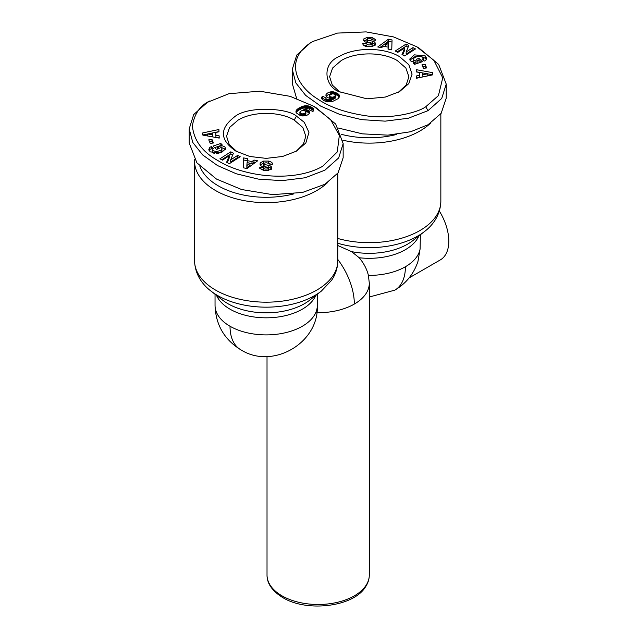 <?xml version="1.0" encoding="UTF-8"?>
<svg xmlns="http://www.w3.org/2000/svg" width="638" height="638" viewBox="0 0 638 638"><rect width="100%" height="100%" fill="white"/><g stroke="black" fill="none" stroke-linecap="round" stroke-linejoin="round"><path stroke-width="0.96" d="M405.409 266.74A51.144 29.523 -120 0 1 394.81 290.154C406.095 283.463 413.815 273.877 417.97 261.397L420.099 248.972A51.144 29.523 180 0 1 405.409 266.74A51.144 29.523 180 0 1 368.397 275.385C366.922 269.204 363.859 263.327 359.21 257.744L351.562 251.619L337.781 245.51M207.414 102.319L228.994 93.69L259.794 91.202L290.091 96.322L313.633 106.227L330.604 119.601L339.328 135.431L337.263 151.964L322.684 166.263C293.44 183.01 243.804 176.782 218.1 160.688C202.294 151.932 193.729 140.288 192.397 125.75C194.478 113.708 200.236 105.461 209.671 101.011L207.414 102.319L193.689 114.577L189.199 128.892L189.199 142.984L196.911 162.849L216.449 179.047L241.579 189.518L272.57 194.63L302.516 192.453L324.941 184.27L338.084 172.858L343.156 157.698L343.156 143.606L338.666 157.921L324.941 170.171L305.171 177.763L281.94 180.65L258.286 179.095L236.339 173.799L217.502 165.553L202.677 154.954L192.788 142.465L189.199 128.892M313.633 106.227L315.89 107.535L335.732 124.107L343.156 143.606M425.745 106.753C417.723 112.743 389.108 119.832 363.987 115.462C344.624 112.36 329.136 106.841 317.517 98.906C293.249 83.833 285.561 57.213 312.74 41.51L337.494 33.088L366.132 31.9L393.542 36.932L416.71 46.726L433.872 60.323L442.748 77.812L438.434 95.596L425.745 106.753L428.01 110.669L408.288 118.253L385.161 121.148L361.626 119.633L339.631 114.369L320.603 106.067L305.626 95.349L295.817 82.884L292.26 69.382L296.75 55.067L310.475 42.818L312.74 41.51M235.893 151.118C219.958 140.169 219.305 128.916 233.915 117.368C246.77 105.445 288.216 108.117 296.463 116.148L304.254 122.305L308.951 132.329L305.873 142.928L296.471 151.118L282.578 156.477L266.19 158.368L249.793 156.485L235.893 151.118M237.065 151.772L229.257 144.571L226.546 136.245L229.56 127.488L238.149 120.064C252.712 111.203 279.58 111.179 294.206 120.064L302.811 127.504L305.809 136.245L303.417 144.084L296.463 151.007M220.979 147.282L220.979 145.241L224.871 146.899L225.7 148.686L221.099 152.905L210.173 151.876L208.833 149.531L209.519 147.729A5.519 3.182 180 0 1 211.338 146.652L213.339 148.407A2.233 1.292 0 0 0 212.239 149.475L212.239 149.627M225.445 149.755L224.871 148.981L220.979 147.322M217.63 149.013L217.494 146.788L219.209 148.479L216.473 149.404L213.076 146.062L220.788 143.446L222.04 144.674L220.979 145.241M216.561 153.694L216.561 151.677L221.027 150.193L221.944 148.654L221.49 147.657L219.52 146.764L217.494 146.788M214.775 153.63L212.685 152.657L212.239 151.557M212.239 149.475L212.685 150.568L216.561 151.677M271.7 164.532L268.446 163.161L268.446 161.071C271.27 161.757 272.649 162.818 272.578 164.245L269.029 164.038C267.745 162.634 265.863 162.459 263.39 163.519A1.196 0.686 0 0 0 263.287 163.806A1.196 0.686 0 0 0 264.084 164.452L268.789 165.394A4.474 2.584 180 0 1 270.48 166.008A4.474 2.584 180 0 1 270.847 166.247L271.708 167.22L271.557 168.918L267.689 170.561L263.398 170.33L259.714 168.073L259.786 167.475L263.494 167.65L263.438 170.123L263.446 168.089M399.532 56.646L408.814 64.669L412.076 74.136L408.806 83.602L399.516 91.625L385.336 97.048L366.978 98.826L338.953 91.617C325.484 86.975 320.332 64.023 339.751 56.2C355.677 47.029 384.028 47.244 399.532 56.646M340.126 92.271L332.326 85.069L329.607 76.735L332.597 68.019L341.218 60.562C355.829 51.71 382.585 51.67 397.267 60.562L405.872 68.003L408.878 76.743L406.151 85.077L398.351 92.279M414.437 64.135L414.437 62.532L410.545 60.873L409.724 59.079L414.317 54.86L425.243 55.889L426.591 58.241L425.905 60.036A5.519 3.182 180 0 1 425.052 60.674A5.519 3.182 180 0 1 424.087 61.12L422.077 59.366A2.233 1.292 0 0 0 422.531 59.167A2.233 1.292 0 0 0 423.185 58.297L423.185 60.387L422.731 57.205L418.863 56.088L414.397 57.572L413.472 59.111L413.926 60.108L415.896 61.001L417.93 60.985L416.207 59.294L418.951 58.369L422.348 61.703L414.628 64.318L413.384 63.09L414.437 62.532M415.896 61.001L415.896 63.09L417.85 63.082L417.93 60.985M415.896 63.09L413.926 62.197L413.472 59.111M414.333 62.516L413.926 62.197M374.299 40.234L372.018 39.532L372.018 37.443L375.71 39.7L375.638 40.298L371.978 39.787C371.236 38.639 369.689 38.392 367.321 39.03A1.196 0.686 0 0 0 366.946 39.532A1.196 0.686 0 0 0 367.751 40.186L372.353 41.103A4.474 2.584 180 0 1 374.977 42.507L375.479 43.783M367.727 38.862L367.727 37.211L372.018 37.443M375.351 44.572L375.351 43.009L375.216 44.923L371.954 46.662L366.978 46.702C364.146 46.008 362.775 44.947 362.847 43.52L366.395 43.727C367.679 45.139 369.554 45.314 372.026 44.245A1.196 0.686 0 0 0 372.137 43.966A1.196 0.686 0 0 0 371.332 43.312L366.635 42.371A4.474 2.584 180 0 1 364.577 41.518L363.708 40.553L363.835 38.894L367.727 37.211M409.078 277.937L440.332 259.897A40.912 23.622 -120 0 0 448.801 241.164A40.912 23.622 -120 0 0 439.367 211.042M327.318 182.819A71.6 41.334 180 0 1 215.548 190.531A71.6 41.334 180 0 1 194.574 161.302A71.6 41.334 180 0 1 194.63 159.683M430.379 123.309A71.6 41.334 180 0 1 342.933 140.24M293.823 193.888A67.764 39.125 180 0 1 218.26 185.833A67.764 39.125 180 0 1 199.885 166.287M396.892 134.387A67.764 39.125 180 0 1 341.482 134.355M263.446 167.977C264.18 169.126 265.735 169.381 268.096 168.735A1.196 0.686 0 0 0 268.47 168.233A1.196 0.686 0 0 0 268.119 167.746A1.196 0.686 0 0 0 267.673 167.587L263.071 166.662A4.474 2.584 180 0 1 260.44 165.258L259.937 163.982M271.708 169.301L270.847 168.336A4.474 2.584 0 0 0 270.48 168.097A4.474 2.584 0 0 0 268.789 167.483L264.084 166.542L264.084 164.452M368.397 275.385L369.306 283.184A51.144 29.523 180 0 1 354.329 304.063A51.144 29.523 180 0 1 316.791 312.7M420.386 234.728L420.099 248.972M416.71 46.726L418.967 48.033L438.689 64.47L446.225 84.096L446.225 98.188L441.153 113.349L428.01 124.761L410.681 131.731L387.88 135.144L362.472 133.852L338.451 128.063M296.63 98.443L292.26 83.482L292.26 69.382M446.225 84.096L441.735 98.427L428.01 110.669M257.656 160.8L247.002 168.56L243.373 167.81L243.668 157.905L247.408 158.679L247.257 160.609L251.978 161.589L253.964 160.034L257.656 160.8M211.968 139.395L213.435 142.984L210.237 143.422L208.77 139.826L211.968 139.395L211.968 141.477L209.575 141.803M260.065 164.756L260.208 162.842L263.462 161.111L268.446 161.071M271.708 168.576L271.828 167.89M219.911 158.814L230.796 151.836L233.412 153.2L230.685 159.859L237.647 155.393L240.207 156.725L229.321 163.711L226.594 162.291L229.257 155.792L222.471 160.146L219.911 158.814M219.225 138.095L202.868 135.128L202.78 132.903L218.906 129.522L218.994 131.819L215.811 132.425L215.923 135.32L219.137 135.838L219.225 138.095M309.486 111.993L309.462 113.014A7.201 4.155 180 0 1 304.797 115.901L300.091 115.43L296.287 112.878L296.223 110.47L298.728 108.133L304.884 105.764L308.329 105.908L310.682 106.721L313.673 109.162L312.995 111.538L309.087 109.784L309.669 108.923L308.449 108.021L303.832 109.257L307.899 110.159L309.302 111.483L309.486 112.846M377.768 46.965L388.414 39.205L392.051 39.963L391.748 49.868L388.008 49.086L388.167 47.156L383.446 46.183L381.452 47.73L377.768 46.965M423.457 68.378L421.981 64.781L425.179 64.342L426.655 67.939L423.457 68.378M363.708 40.553L363.596 39.875M375.71 39.7L375.654 40.194M415.513 48.951L404.628 55.937L402.004 54.573L404.739 47.906L397.777 52.372L395.209 51.04L406.095 44.054L408.822 45.473L406.159 51.973L412.953 47.619L415.513 48.951M416.199 69.67L432.556 72.636L432.636 74.869L416.51 78.251L416.431 75.954L419.605 75.348L419.501 72.453L416.279 71.934L416.199 69.67M325.938 95.78L325.962 94.751A7.201 4.155 180 0 1 330.628 91.872L334.567 92.087L338.77 94.456L339.44 96.761L337.941 98.746L332.055 101.721L327.087 101.865L324.08 100.692L322.046 99.129L321.624 97.702L322.429 96.234L326.337 97.989L325.755 98.842L326.967 99.743L331.593 98.515L327.812 97.766L325.938 95.78M255.423 162.427L253.964 162.124L253.964 160.034M253.964 162.124L251.978 163.679L251.978 161.589M247.257 162.626L247.257 160.609M251.978 163.679L249.929 163.248M247.257 160.736L243.668 159.994L243.668 157.905M243.668 159.994L243.437 167.818M212.629 143.095L211.968 141.477M209.519 147.729L209.073 150.552M220.979 145.727L220.788 143.446M220.788 145.536L214.655 147.617M221.944 148.654L221.944 150.743L221.027 152.283L221.027 150.193M221.027 152.283L217.478 153.646M212.247 149.396L211.521 148.678L211.521 146.588M211.521 148.678L211.338 146.652M211.338 148.742A5.519 3.182 0 0 0 209.519 149.818M268.446 170.474A1.196 0.686 0 0 0 268.47 170.322L268.47 168.233M259.786 168.368L259.786 167.475M263.438 169.732L261.125 169.628M263.39 165.609A1.196 0.686 0 0 0 263.287 165.888A1.196 0.686 0 0 0 264.084 166.542M268.446 163.161L267.976 163.097M264.004 163.113L263.462 163.192L263.462 161.111M263.462 163.192L260.208 164.931L260.208 162.842M232.71 154.922L230.796 153.925L230.796 151.836M230.796 153.925L221.705 159.755M227.303 162.658L229.257 157.881L229.257 155.792M238.413 157.881L237.647 157.482L237.647 155.393M237.647 157.482L230.685 161.948L230.685 159.859M219.145 138.079L219.137 135.838M219.137 137.92L215.923 137.401L215.923 135.32M215.923 137.401L215.811 132.425M218.914 131.827L218.906 129.522M218.906 131.611L202.86 134.977M309.302 113.317L309.302 111.483M309.215 113.452L308.975 111.012M308.975 113.101L308.505 110.573M308.505 112.655L307.899 112.248L307.899 110.159M307.899 112.248L307.612 110.007M307.612 112.089L306.854 111.762L306.854 109.68M306.854 111.762L306.065 111.538L306.065 109.449M306.065 111.538L305.706 109.385M304.82 110.884L304.82 109.289M303.832 110.533L303.832 109.257M309.669 110.047L309.669 108.923M309.566 109.999L309.566 109.257M313.673 110.526L313.673 109.162M313.473 110.9L313.378 108.643M313.378 110.725L313.146 108.38M313.146 110.47L312.692 107.966M312.692 110.047L312.094 109.616L312.094 107.527M312.094 109.616L311.344 109.162L311.344 107.072M311.344 109.162L310.682 108.811L310.682 106.721M310.682 108.811L309.916 108.468L309.916 106.386M309.916 108.468L309.135 108.197L309.135 106.115M308.433 108.021L308.329 105.908M309.135 108.197L308.473 108.029M308.329 107.997L307.508 107.862L307.508 105.772M307.508 107.862L306.663 107.782L306.663 105.693M306.663 107.782L305.793 107.774L305.793 105.685M305.793 107.774L305.618 105.693M305.618 107.782L304.884 107.846L304.884 105.764M304.884 107.846L304.127 107.966L304.127 105.876M304.127 107.966L303.361 108.133L303.361 106.044M303.361 108.133L302.579 108.364L302.579 106.275M302.579 108.364L301.798 108.643L301.798 106.562M301.798 108.643L301 108.986L301 106.897M301 108.986L300.195 109.385L300.195 107.296M300.195 109.385L299.366 109.832L299.366 107.742M299.366 109.832L298.728 110.222L298.728 108.133M298.728 110.222L298.058 110.669L298.058 108.58M298.058 110.669L297.483 111.108L297.483 109.018M297.483 111.108L297.005 111.546L297.005 109.457M297.005 111.546L296.614 111.969L296.614 109.88M296.614 111.969L296.319 110.294M296.319 112.384L296.223 110.47M295.984 112.232L295.984 111.012M391.987 42.036L388.414 41.295L388.414 39.205M388.414 41.295L380.001 47.427M388.167 49.118L388.167 47.156M425.179 64.342L425.179 66.432L422.795 66.759M425.841 68.051L425.179 66.432M426.351 59.302L425.761 58.481L425.761 56.399M425.761 58.481L420.649 56.232M417.938 56.216L414.317 56.949L409.971 60.108M420.769 62.245L418.951 60.45L418.951 58.369M418.951 60.45L417.786 60.849M375.351 45.099L374.977 44.596A4.474 2.584 0 0 0 372.353 43.193L367.751 42.267L367.751 40.186M366.946 39.532L366.946 41.622A1.196 0.686 0 0 0 367.751 42.267M367.727 39.293L363.867 40.936M372.026 44.245L372.026 46.335A1.196 0.686 0 0 0 372.137 46.056L372.137 43.966M372.026 46.335L371.42 46.741M367.448 46.757L366.387 45.872M362.886 44.134L362.886 43.193M366.387 45.45L363.724 45.322M374.977 44.596L374.977 42.507M413.711 50.107L412.953 49.708L412.953 47.619M412.953 49.708L406.159 54.063L406.159 51.973M408.121 47.196L406.095 46.143L406.095 44.054M406.095 46.143L397.011 51.973M402.714 54.94L404.739 49.995L404.739 47.906M432.564 74.885L432.556 72.636M432.556 74.726L427.779 73.856M424.11 73.195L416.271 71.775M416.502 78.027L419.605 77.429L419.605 75.348M325.962 94.751L325.962 95.852M331.441 98.579L331.441 100.668L331.593 98.515M331.441 100.668L330.476 101.123L330.476 99.034M330.476 101.123L329.655 101.466L329.655 99.376M329.655 101.466L328.969 101.705L328.969 99.616M328.969 101.705L328.426 101.833L328.426 99.743M328.426 101.833L327.812 101.897L327.812 99.807M327.812 101.897L326.983 101.833L326.967 99.743M326.943 101.825L326.257 101.562L326.257 99.472M326.257 101.562L326.042 99.329M326.042 101.418L325.755 98.842M325.755 99.815L322.429 98.316L322.429 96.234M322.429 98.316L322.046 98.786L322.046 96.705M321.759 98.619L321.759 97.207M321.624 98.124L321.624 97.702M339.504 96.426L339.504 95.716M339.336 96.992L339.336 95.229M339.249 97.175L339.137 94.887M339.137 96.976L338.77 94.456M338.77 96.545L338.292 94.009M338.292 96.099L337.677 95.652L337.677 93.563M337.677 95.652L336.96 95.206L336.96 93.116M336.96 95.206L336.864 93.06M336.864 95.15L336.098 94.751L336.098 92.662M336.098 94.751L335.333 94.424L335.333 92.343M335.333 94.424L334.567 94.177L334.567 92.087M333.802 93.961L333.802 91.912M333.347 93.882L333.347 91.832M332.542 93.85L332.446 91.76M332.446 93.85L331.545 93.858L331.545 91.768M331.545 93.858L330.628 93.953L330.628 91.872M330.628 93.953A7.201 4.155 0 0 0 326.201 96.41M249.929 163.184L249.929 165.266L246.858 167.658L246.858 165.577L249.929 163.184L247.097 162.594L246.858 165.577M212.614 134.785L212.55 133.047L207.645 133.98L212.614 134.785L212.614 136.875L211.306 136.66M305.897 112.041L304.765 110.845L303.138 110.446L301.407 110.829L299.964 111.969L300.394 113.245L302.739 113.931L304.836 113.309L305.897 112.041L305.706 114.673L302.875 116.004M301.184 115.757L299.98 114.896L299.868 112.272M385.488 46.606L385.488 44.588L388.327 45.17L388.566 42.196L388.167 47.228M422.874 74.718L427.779 73.785L427.779 75.874L422.874 76.807L422.811 72.987L422.874 76.807M330.659 98.483L330.659 96.92L333.219 97.207L335.548 95.493L335.094 98.34L333.219 99.297L331.593 99.321M329.79 98.388L329.519 95.724L329.702 98.316M207.645 133.98L207.645 135.998M299.98 112.806L299.98 114.896M300.394 113.245L300.394 115.334M301.048 113.628L301.048 115.717M301.814 113.867L301.814 115.893M302.739 113.931L302.739 115.988M303.265 113.875L303.265 115.964M304.055 113.668L304.055 115.757M304.836 113.309L304.836 115.398M305.243 113.038L305.243 115.127M305.706 112.583L305.706 114.673M305.889 112.128L305.889 114.218M388.327 45.17L388.327 47.26M388.566 42.196L385.488 44.588M427.779 73.785L422.811 72.987M331.409 97.215L331.409 98.507M332.286 97.319L332.286 99.408M332.43 97.311L332.43 99.4M333.219 97.207L333.219 99.297M334.009 96.944L334.009 99.034M334.471 96.705L334.471 98.794M335.094 96.258L335.094 98.34M335.452 95.796L335.452 97.885M335.548 95.493L334.368 94.137L332.685 93.842L330.58 94.464L329.519 95.724M329.702 96.234L330.205 98.435M330.205 96.665L330.659 96.92M240.606 349.656A51.144 29.523 -60 0 1 230.015 326.241A51.144 29.523 180 0 1 215.038 305.363C215.676 324.686 224.201 339.448 240.606 349.656C272.322 370.104 319.167 343.148 317.317 305.363A51.144 29.523 180 0 1 285.752 332.645A51.144 29.523 180 0 1 230.015 326.241M369.306 574.966C369.282 579.176 367.998 583.188 365.446 586.992C353.269 607.017 306.703 612.384 282.793 597.599C272.203 591.027 266.947 583.483 267.019 574.966A51.144 29.523 0 0 0 281.996 595.844A51.144 29.523 0 0 0 354.329 595.844A51.144 29.523 0 0 0 369.306 574.966L369.306 283.184A51.144 29.523 180 0 0 369.298 282.698M354.329 304.063A51.144 29.523 -120 0 0 337.781 259.427M211.066 291.151L222.678 300.187A54.15 31.262 0 0 0 227.886 303.68A54.15 31.262 0 0 0 304.47 303.68A54.15 31.262 0 0 0 309.677 300.187L321.289 291.151A68.593 39.604 180 0 1 314.678 295.569A68.593 39.604 180 0 1 217.678 295.569A68.593 39.604 180 0 1 211.066 291.151C203.753 285.696 194.997 275.648 194.574 260.838A71.6 41.334 180 0 0 215.548 290.075A71.6 41.334 180 0 0 316.807 290.075A71.6 41.334 180 0 0 337.781 260.838L337.781 173.281M351.562 251.619A54.15 31.262 0 0 0 412.746 240.686L424.35 231.642A68.593 39.604 180 0 1 337.781 243.253M424.35 231.642C431.671 226.195 440.419 216.138 440.842 201.337A71.6 41.334 180 0 1 337.781 238.468M296.463 116.148L294.206 120.064M363.835 40.776L363.835 38.894M315.818 295.41A51.144 29.523 180 0 1 302.34 309.175A51.144 29.523 180 0 1 252.481 316.743A51.144 29.523 180 0 1 216.537 295.41M270.847 168.336L270.847 166.247M418.879 235.908A51.144 29.523 180 0 1 359.21 257.744M268.096 168.735L268.096 170.521M268.789 167.483L268.789 165.394M425.243 57.978L425.243 55.889M372.353 41.103L372.353 43.193M267.019 574.966L267.019 356.498M440.842 113.779L440.842 201.337M394.81 290.154L369.306 297.005M215.038 294.238L215.038 305.363M317.317 294.238L317.317 305.363M321.289 291.151L331.608 280.273C335.668 274.244 337.725 267.769 337.781 260.838M194.574 161.302L194.574 260.838M263.287 163.806L263.287 165.888"/></g></svg>
